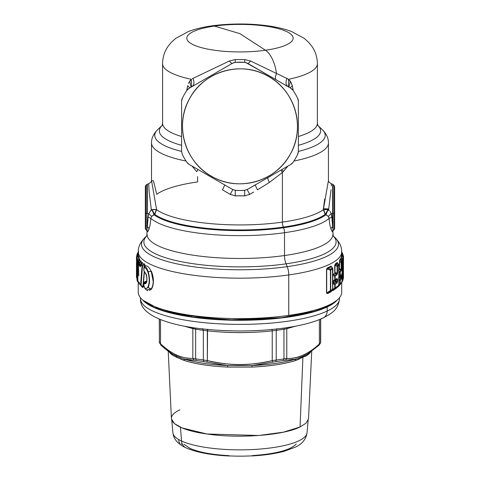<?xml version="1.0" encoding="UTF-8"?>
<svg xmlns="http://www.w3.org/2000/svg" width="480" height="480" viewBox="0 0 480 480"><rect width="100%" height="100%" fill="white"/><g stroke="black" fill="none" stroke-linecap="round" stroke-linejoin="round"><path stroke-width="0.72" d="M320.454 343.206L320.562 342.558A80.718 20.892 0 0 0 320.694 341.352A80.718 20.892 0 0 0 320.58 340.254M305.268 356.406L307.236 355.266L310.734 351.912A71.79 18.582 180 0 1 307.236 355.266L308.274 353.544L307.668 353.928L318.96 345.282L320.514 342.978L320.562 319.116L320.562 342.558L319.38 343.944L319.38 319.596L319.38 343.944C308.514 354 297.648 358.836 286.782 358.464L285.51 360.258L283.356 360.48A79.608 20.604 180 0 1 275.73 361.608L276.228 360.018A80.718 20.892 0 0 0 283.956 358.866L285.678 358.602M318.564 345.534L319.38 343.944L318.564 345.534M320.112 343.272L320.562 342.558A80.718 20.892 180 0 0 320.694 341.352L320.508 343.008M307.236 355.266L295.104 360.672L295.95 359.034L285.51 360.258L286.782 358.464L286.782 328.71L295.332 326.232L286.782 328.71L287.124 327.63L286.782 328.71L286.782 358.464L283.956 358.866L283.356 360.48L294.294 359.424M274.098 360.318L276.228 360.018L275.73 361.608L272.694 362.166L272.232 360.624L272.232 330.87C250.596 333.192 228.972 333.18 207.342 330.828L203.352 330.312A80.718 20.892 180 0 1 195.648 329.154L184.524 326.214L192.834 328.644L192.504 327.576L192.834 328.644L195.648 329.154L195.42 328.008L195.648 329.154A80.718 20.892 0 0 0 203.352 330.312L202.608 328.626M196.254 360.42L194.106 360.198L196.254 360.42A79.608 20.604 0 0 0 203.856 361.56L206.886 362.118L207.342 360.582L203.352 359.964L203.856 361.56A79.608 20.604 180 0 1 196.254 360.42L195.648 358.806A80.718 20.892 0 0 0 203.352 359.964L203.352 330.312L207.342 330.828L207.564 329.202L207.342 360.582L206.886 362.118L203.856 361.56L203.352 359.964L205.482 360.276M189.828 360.03L194.106 360.198L192.834 358.398L192.834 328.644L192.834 358.398C187.254 358.59 181.596 357.348 175.854 354.684C170.67 352.146 165.564 348.528 160.536 343.836L161.352 345.426L171.552 353.448L172.59 355.176A71.79 18.582 180 0 1 169.206 351.888L172.59 355.176L174.54 356.322M193.938 358.536L195.648 358.806L195.648 329.154L195.648 358.806L192.834 358.398L194.106 360.198L183.762 358.956A72.894 18.864 0 0 0 227.472 365.532A72.894 18.864 180 0 1 183.762 358.956L184.614 360.6L183.762 358.956L176.358 356.052L175.854 354.684C181.002 357.222 186.66 358.464 192.834 358.398M161.352 345.426L160.536 343.836L160.536 319.578L160.536 343.836C166.104 348.912 171.21 352.53 175.854 354.684L176.358 356.052L172.188 353.856C168.792 351.798 165.048 348.9 160.95 345.162L159.81 343.164M160.536 343.836L159.372 342.45A80.718 20.892 180 0 1 159.264 341.352A80.718 20.892 0 0 0 159.372 342.45L159.468 343.068M142.842 300.15A99.51 25.758 0 0 0 225.918 320.046A99.51 25.758 0 0 0 327.18 306.96A99.51 25.758 0 0 0 337.11 300.15L327.18 306.96L327.18 311.04L327.18 306.96L308.946 313.116L284.442 317.592L225.918 320.046L172.386 313.452L153.696 307.386L142.848 300.15M339.492 297.744L339.492 298.632A99.51 25.758 180 0 1 327.18 311.04A99.51 25.758 0 0 0 339.492 298.632C338.094 309.96 332.394 312.96 323.202 317.94A8.844 7.488 -115.2 0 0 327.18 311.04A99.51 25.758 180 0 1 215.232 323.58A99.51 25.758 180 0 1 140.466 298.632L140.466 298.632A99.51 25.758 0 0 0 215.232 323.58A99.51 25.758 0 0 0 327.18 311.04A8.844 7.488 64.8 0 1 323.202 317.94C305.79 326.214 273.558 330.948 239.976 330.948L240.012 330.948M321.438 318.48A8.844 7.488 -115.2 0 0 323.202 317.94M179.904 409.896C161.43 418.086 174.396 429.636 206.952 433.992C238.602 438.774 283.236 435.414 300.054 426.99L302.892 357.51L303.426 356.142L306.498 354.606M271.998 329.244L272.232 330.87L271.998 329.244M276.228 330.36L272.232 330.87L276.228 330.36A80.718 20.892 0 0 0 283.956 329.214A80.718 20.892 180 0 1 276.228 330.36L276.228 360.018L276.228 330.36L276.96 328.674M284.184 328.056L283.956 329.214L284.184 328.056M286.782 328.71L283.956 329.214L286.782 328.71M283.956 358.866L283.956 329.214L283.956 358.866A80.718 20.892 180 0 1 276.228 360.018L272.232 360.624L272.694 362.166L275.73 361.608A79.608 20.604 0 0 0 283.356 360.48M203.352 330.312L203.352 359.964A80.718 20.892 180 0 1 195.648 358.806M159.372 342.45L159.372 319.104L159.372 342.45M299.592 357.78L303.426 356.142L302.892 357.51L300.054 426.99L306.06 423.162L308.514 418.812L311.736 351.198M252.114 365.55A72.894 18.864 0 0 0 295.902 359.046A72.894 18.864 180 0 1 252.114 365.55M307.668 353.928L303.432 356.136L295.944 359.034L295.104 360.672A71.79 18.582 180 0 1 251.874 367.092L252.054 365.55L251.874 367.092L227.712 367.074L227.526 365.538L206.886 362.118L224.274 365.19M228.072 365.568L251.454 365.586M180.558 359.058L184.614 360.6C196.122 364.128 210.486 366.288 227.712 367.074A71.79 18.582 180 0 1 184.614 360.6L176.904 357.432L176.364 356.064L180.912 357.984M172.998 354.336L176.364 356.064L176.904 357.432L172.59 355.176M255.312 365.214L272.694 362.166L252.054 365.556L227.526 365.538M286.782 358.464C297.648 358.944 308.514 354.102 319.38 343.944M207.342 360.582C231.594 365.916 247.98 365.928 272.232 360.624C250.602 365.826 228.972 365.814 207.342 360.582L207.342 330.828C228.972 333.138 250.602 333.156 272.232 330.87L272.232 360.624M172.188 353.856L171.552 353.448M227.712 367.074L251.874 367.092C269.778 366.204 284.184 364.062 295.104 360.672L299.202 359.136M168.222 351.18L171.438 418.812L174.366 423.582L182.106 427.95L206.952 433.992L258.75 435.504L283.47 432.156L300.054 426.99M171.792 420.282L172.938 432.912A67.056 17.358 0 0 0 181.554 441.024A9.732 8.19 114.7 0 0 185.94 447.816L185.94 447.816A9.732 8.19 -65.3 0 1 181.554 441.024A67.056 17.358 0 0 0 256.236 449.34A67.056 17.358 0 0 0 307.02 432.912A67.056 17.358 180 0 1 256.236 449.34A67.056 17.358 180 0 1 181.554 441.024L180.456 427.242L181.554 441.024A67.056 17.358 180 0 1 172.938 432.912C173.628 439.194 177.966 444.162 185.94 447.816C196.536 452.394 210.888 455.124 229.008 456L228.966 455.652L229.014 455.994L230.142 455.946A61.26 15.852 0 0 0 251.394 455.874A61.26 15.852 180 0 1 230.142 455.946M183.99 444.318L190.002 448.374C198.882 452.274 211.866 454.698 228.966 455.652M308.16 420.282L307.02 432.912C305.994 439.248 302.178 443.97 295.566 447.066L284.628 451.158C275.544 453.642 264.834 455.232 252.486 455.922L251.394 455.874L252.492 455.916L252.468 455.574C275.964 453.936 290.568 450.06 296.274 443.934M178.722 440.148A61.26 15.852 0 0 0 179.796 443.256M181.104 443.916L182.376 444.198M143.124 300.33L160.83 310.032L192.27 317.022L235.98 320.154L280.524 317.94L316.644 310.842L329.082 305.886L336.834 300.33M255.162 184.944L247.464 189.426L244.626 190.296A64.128 64.128 0 0 1 235.326 190.296L232.494 189.426L211.98 177.582L212.412 176.79A57.498 57.498 0 0 0 290.436 153.9A57.498 57.498 0 0 0 267.546 75.876C294.888 89.91 305.862 127.32 290.436 153.9C276.402 181.242 238.998 192.216 212.412 176.79C185.07 162.756 174.096 125.352 189.522 98.772C203.556 71.43 240.96 60.45 267.546 75.876L267.978 75.09L247.464 63.246L244.626 62.376L235.326 62.376L235.086 59.604L229.302 61.044L192.99 78.378C194.514 82.26 194.232 84.978 192.144 86.544L189.084 88.308L186.912 90.33A64.128 64.128 0 0 0 182.262 98.382L181.596 101.274L181.596 151.398A85.218 22.056 180 0 1 157.878 129.432A85.218 22.056 0 0 0 181.596 151.41L181.596 142.386L181.596 151.398L182.262 154.29A64.128 64.128 0 0 0 186.912 162.342L189.084 164.364L196.884 168.87L232.494 189.426L224.688 184.92L232.494 189.426L235.326 190.296A64.128 64.128 0 0 0 244.626 190.296L247.464 189.426L255.15 184.914M331.314 185.946L331.272 183.708L333.036 184.434L334.626 186.39L334.626 212.97A1.326 0.342 180 0 1 334.152 213.234L334.152 185.37L334.152 213.234A1.326 0.342 0 0 0 334.626 212.97L334.626 228.618L334.152 229.638L334.152 213.234L333.036 213.474L333.036 184.434L333.036 213.474A1.326 0.342 180 0 1 332.634 213.534L332.634 184.206L332.634 213.534A1.326 0.342 0 0 0 333.036 213.474L334.152 213.234L334.152 229.638L333.036 230.154L333.036 213.474L333.036 230.154L332.634 226.608L332.634 213.534L331.206 213.672L330.12 211.44M334.626 212.97L334.626 202.038M145.806 213.234A1.326 0.342 180 0 1 145.332 212.97L145.332 186.39L145.806 185.37L145.806 229.638L145.806 185.37L146.922 184.434L146.922 213.474L145.806 213.234L146.922 213.474L146.922 184.434L147.318 184.206L147.318 213.534A1.326 0.342 180 0 1 146.922 213.474L146.922 230.154L146.556 230.262L145.332 228.618L145.332 212.97A1.326 0.342 0 0 0 145.806 213.234M145.332 202.038L145.332 212.97M137.034 257.262A1.326 1.278 171.6 0 0 136.56 258.252L137.034 257.268L137.88 259.818L137.418 260.808L137.412 280.986L137.418 260.808A1.326 0.342 0 0 0 137.88 261.024L137.88 281.202A1.326 0.342 180 0 1 137.418 280.986L136.98 280.02L136.98 265.518L136.56 261.804L136.56 258.252L137.418 260.808L136.56 258.252L136.56 261.804A1.326 0.342 180 0 1 136.56 261.792L136.56 261.792A1.326 0.342 0 0 0 136.56 261.804L136.596 262.098M137.448 280.986L136.986 280.02A1.326 0.342 180 0 1 136.974 279.99A1.326 0.342 180 0 1 136.98 279.954M137.412 280.986L137.88 281.94L137.418 281.028M136.98 265.518L137.448 265.224L136.98 265.518L137.448 265.224L136.98 265.518L136.974 279.99A1.326 0.342 0 0 0 136.98 280.02M136.938 263.922L136.974 264.888M136.8 262.872L136.56 261.804M137.796 281.874A1.326 1.272 -27.5 0 1 137.418 280.986L137.88 281.202L137.844 281.922M139.14 282.384L137.88 281.202L137.88 261.024L139.206 260.358L137.88 261.024A1.326 0.342 180 0 1 137.418 260.808L137.88 259.818L137.88 261.024L137.88 259.818L139.014 259.242L137.88 259.812L137.034 257.268L137.988 256.26L139.146 259.296M136.56 261.792L136.56 258.24L137.034 257.976L137.034 257.268L137.034 257.976L136.56 258.252L136.572 261.984M136.56 258.24L137.106 257.19M139.206 283.23L137.556 281.55M137.88 281.202L139.278 282.516L139.014 283.014L137.88 281.946M139.014 259.242L139.32 258.582L139.32 260.076L137.988 256.26L138.3 255.606L139.32 258.582L139.014 259.242L139.32 260.76M139.014 283.014L139.32 283.65L139.278 282.516M140.748 261.384L139.53 260.124L139.422 260.442L139.848 259.452L138.708 261.138L139.53 260.124L140.604 261.516M138.696 261.144A1.326 1.26 144.1 0 0 138.24 262.14L138.708 261.132L139.446 262.074L138.984 263.082L139.446 265.962L140.31 266.808L140.88 264.936L142.056 265.878L140.574 284.868L139.224 283.518L139.68 283.434L139.254 283.794M137.988 256.26L138.3 255.606M136.974 277.41L136.962 264.636L136.974 277.41M138.84 275.796L138.24 262.14L138.99 263.082L138.24 262.14L138.708 262.068M138.45 261.438L138.708 261.138L139.452 262.086L140.652 261.492L140.958 260.82L141.354 262.308L140.838 261.558M146.334 236.388A98.484 25.488 0 0 0 145.092 237.45A98.484 25.488 0 0 0 178.74 264.24A98.484 25.488 0 0 0 287.196 266.652A11.058 5.118 82 0 1 288.75 274.938A101.724 26.328 180 0 1 138.252 251.832A101.724 26.328 0 0 0 288.75 274.938A11.058 5.118 -98 0 0 287.196 266.652A98.484 25.488 0 0 0 334.86 237.45A98.484 25.488 180 0 1 287.196 266.652A98.484 25.488 180 0 1 178.74 264.24A98.484 25.488 180 0 1 145.092 237.45A98.484 25.488 180 0 1 146.334 236.388M137.94 255.408L138.252 253.38L138 256.368L137.94 255.408L136.962 255.984L137.94 255.408M138.252 254.772L138.264 255.744M139.53 260.124L139.842 259.452M140.652 261.492L141.054 262.308L139.446 263.094L139.512 264.462L141.132 263.682L141.354 262.308L141.432 263.682L140.388 264.042M141.996 263.484L142.5 262.296L142.056 262.98M144.366 263.706L145.05 265.62L144.096 264.372L144.372 263.706L144.09 264.366L142.986 263.538M143.604 264.006L142.212 262.956L141.312 263.934L142.5 262.284M153.246 281.634L151.206 271.386C148.998 266.796 146.898 265.08 144.912 266.232L145.17 265.47M149.43 290.574L151.206 289.038C153.87 284.31 153.87 278.43 151.206 271.386L148.17 271.692L151.41 271.194C154.056 278.406 154.056 284.454 151.41 289.332L152.676 285.654M147.858 290.658L146.526 289.926L151.206 289.038L148.17 287.508L151.41 289.332M144.948 281.712L146.568 281.016L146.322 281.562L145.158 281.532L146.322 281.562L146.622 281.07M145.176 281.514L144.474 282.108L144.684 282.492L146.142 282.42L144.684 282.492L146.964 281.562L144.684 282.492L144.51 282.102M146.016 274.17L145.434 273.3M144.384 272.382L143.148 286.932L142.866 286.716L144.168 272.064M143.148 286.932L142.638 287.52L142.35 286.896L142.866 286.716L141.018 285.198L142.482 266.19L143.088 265.992M142.35 286.896L142.866 286.716L142.338 286.884L142.638 287.52L141.018 285.798L142.35 286.896M142.638 287.52L140.754 285.564M140.598 284.892L141.018 285.798L141.018 285.198L142.866 286.716M136.962 278.112L136.962 277.398L136.89 278.082M136.962 277.398A1.326 0.342 180 0 1 136.488 277.134L136.962 277.398L136.488 277.134L136.488 256.968L137.01 257.244M138.69 257.226L139.146 256.968M137.568 253.404L136.488 256.968A1.326 0.342 0 0 0 136.962 257.232A1.326 0.342 180 0 1 136.488 256.968L137.532 254.178M140.742 265.794L139.056 264.45L139.512 264.462L139.446 262.074L139.446 263.094L141.054 262.308M140.928 285.72L140.976 285.762A1.326 1.23 -48 0 1 140.574 284.868L142.056 265.878L140.88 264.936L140.31 266.808L139.44 265.956L138.99 263.082L139.446 262.074M341.7 254.832L341.7 251.832A101.724 26.328 180 0 1 288.75 274.938A101.724 26.328 0 0 0 341.7 251.832C341.838 246.918 339.558 242.124 334.86 237.45L333.114 235.824M334.698 272.652L334.698 265.596L334.962 273.312L333.03 274.458L332.772 273.792L332.826 274.482M336.744 263.778L334.698 265.596L335.37 263.904L335.652 264.582L335.37 263.904L337.224 262.53L337.422 263.1M337.218 262.536L338.34 264.18L337.146 265.122L335.652 264.582L337.146 265.122A1.326 1.212 54 0 1 337.578 266.13L337.578 273.174A1.326 0.342 180 0 1 337.146 273.33L334.974 272.556L334.974 265.5L337.146 266.286L337.146 273.33L336.516 273.882L334.962 273.318M339.258 268.8L339.54 269.448L338.856 270.156M339.162 269.838L339.546 268.674L341.154 269.412L341.154 262.488L339.552 261.738L339.252 268.8L339.618 260.058L339.918 260.718L339.552 261.738L341.154 262.488L341.154 269.412L339.552 268.674L339.552 269.46L339.252 268.8L339.918 260.724L339.618 260.058L340.59 258.66L340.896 259.326L339.918 260.718L341.154 261.294L339.918 260.724M341.034 259.764L340.59 258.66L340.812 259.392L341.022 257.832L341.328 258.492L340.812 259.392M341.298 259.692L342.426 260.28L341.076 259.368L342.018 255.504L341.328 258.492L341.022 257.832L341.7 254.85L342.018 255.504L341.7 254.79L343.092 256.572M341.97 254.646L341.952 255.624L341.652 253.998L342.924 255.234L341.97 254.646L341.7 253.38L341.97 254.646M341.652 253.998L341.538 253.314M339.648 285.132L338.124 286.824L338.412 286.206L338.124 286.824L337.818 286.128M337.218 287.556L337.518 286.926L337.218 287.556L332.772 290.718L333.03 290.112L336.93 287.418M332.208 289.95L333.03 290.112L332.772 290.718L331.95 290.028M331.458 291.15L331.236 291.72L327.6 293.586L327.792 293.046L331.458 291.15L327.792 293.046L327.6 293.586L326.52 293.136L327.792 293.046L332.352 290.232L331.566 291.048M326.706 269.112L326.52 293.136L326.52 269.166L327.6 267.786L327.792 268.398L326.706 269.112L330.414 270.114L330.414 291.198L327.792 293.04L326.706 293.082L330.414 290.466L326.706 293.082L326.706 269.112L327.792 268.404L327.6 267.786L331.236 266.178L331.458 266.808L327.792 268.398L330.414 269.094L330.414 270.114L326.706 269.112M146.826 235.86A96.114 24.876 0 0 0 181.056 261.648A96.114 24.876 0 0 0 286.062 263.826L287.196 266.652L286.062 263.826A96.114 24.876 0 0 0 333.132 235.86A96.114 24.876 180 0 1 286.062 263.826A96.114 24.876 180 0 1 181.056 261.648A96.114 24.876 180 0 1 146.826 235.86M137.76 252.768L138.252 252.102M137.436 253.518L138.624 252.384M139.512 264.462L139.896 264.948L141.138 264.36M140.88 264.936L141.312 263.934L140.88 264.936L141.312 263.934L142.476 264.882L141.312 263.934A1.326 1.23 130.5 0 0 140.88 264.936L142.176 262.92M144.096 264.372L144.78 265.434L142.476 266.19L142.476 264.882L142.056 265.878L142.476 264.882L143.88 264.438M144.33 266.742L144.912 266.232M145.26 288.858L148.17 287.508C149.97 283.146 149.97 277.872 148.17 271.692C146.904 267.984 145.62 266.334 144.324 266.748A1.326 1.218 58.7 0 0 143.946 267.888A1.326 0.342 180 0 1 143.85 267.762A1.326 0.342 180 0 1 143.934 267.642M146.964 281.562L146.616 281.826L146.964 281.562M144.582 272.586L145.602 273.324L144.312 271.752L146.268 274.464C147.192 277.776 147.192 280.59 146.268 282.894L144.312 283.308L143.946 283.8L143.946 286.71C145.302 288.954 146.598 289.068 147.84 287.058C149.67 282.924 149.67 277.896 147.84 271.968C146.598 268.716 145.302 267.36 143.946 267.888L144.324 266.748C145.662 266.382 146.94 268.026 148.17 271.692L147.84 271.968L148.17 271.692C149.97 277.878 149.97 283.146 148.17 287.508L147.84 287.058L148.17 287.508L145.29 288.888L143.85 286.584A1.326 0.342 -0 0 0 143.946 286.71L143.934 286.968M144.15 265.65L144.756 265.458L144.558 265.842M136.962 255.984L136.962 257.232M136.812 277.968L136.818 277.968A1.326 1.284 2.2 0 1 136.488 277.14L136.488 256.968L136.488 277.134L136.974 278.166M139.446 263.094L138.99 263.082L139.446 263.094M139.68 284.466L139.224 283.518M142.056 265.878L142.476 266.19A1.326 0.612 -175.2 0 1 142.056 265.878L142.476 266.19L141.018 285.798A1.326 1.23 -48 0 1 140.964 285.756L141.012 285.798M141.132 263.682L141.132 264.354L139.896 264.954L139.44 265.956L139.896 264.948L140.754 265.806L140.31 266.808L140.754 265.806M140.838 265.806L141.264 265.002L140.826 265.626L140.826 264.732M140.574 284.868L141.654 286.326M332.826 274.488L334.764 275.028L334.764 276.162L332.37 275.37M333.258 274.536L334.968 273.336L336.516 273.876L336.942 274.89L335.166 276.024A1.326 0.342 180 0 1 334.764 276.162L334.764 279.768L332.826 281.19M334.854 275.394L334.764 275.028A1.326 1.182 59.1 0 1 335.166 276.024L334.764 275.028L337.146 273.33L337.146 266.286L334.974 265.5L337.518 263.208L338.796 265.188L337.146 266.286A1.326 0.342 0 0 0 337.578 266.13L337.146 265.122L338.346 264.174L338.856 265.086A1.326 0.342 180 0 1 338.796 265.188L338.766 264.906M335.262 264.714L335.652 264.582M338.406 270.612L338.856 270.804M339.78 272.364L338.856 271.968L339.78 272.364L339.78 275.958L338.856 276.756L339.78 275.958L339.78 271.2A1.326 1.242 45 0 1 340.212 272.19A1.326 0.342 180 0 1 339.78 272.364L340.212 272.19L339.774 271.2L340.41 270.492M339.54 269.472L340.812 270.042L339.552 269.46L339.546 268.674M340.176 270.756L339.768 271.2M340.29 260.19L340.896 259.326L341.778 260.352L341.154 261.294A1.326 1.26 36.8 0 1 341.604 262.29L341.604 269.214L340.812 270.042L341.256 271.032L340.212 272.19L340.212 275.784A1.326 0.342 180 0 1 339.78 275.958A1.326 0.342 0 0 0 340.212 275.784L340.212 272.184L341.256 271.032L340.812 270.042L341.604 269.214L341.256 271.032L341.604 262.29L341.154 262.488A1.326 0.342 0 0 0 341.604 262.29L341.598 262.206M341.154 262.488L341.154 261.294L341.79 260.34L341.79 261.018L341.79 260.34L340.896 259.326M341.25 258.534L342.426 259.062L341.328 258.492M342.018 255.504L342.99 256.512L342.426 259.062A1.326 1.272 22.3 0 1 342.894 260.052A1.326 0.342 180 0 1 342.426 260.28L342.264 264.732M343.194 256.716L343.464 257.496L342.894 260.052L342.894 263.61A1.326 0.342 180 0 1 342.426 263.838L342.426 259.062L342.93 256.446M341.82 252.444L342.924 255.234A1.326 1.278 -8.4 0 1 343.38 256.008L342.408 253.08M342.078 253.428L342.054 252.66M338.412 286.206L339.846 284.952L338.406 286.206L339.786 285.012L342.246 281.514A1.326 0.342 -0 0 0 342.264 281.46L342.264 261.282A1.326 0.342 180 0 1 342.246 261.33L341.604 262.29L341.154 261.3M338.856 285.066L339.78 284.268A1.326 0.342 -0 0 0 340.212 284.088L339.78 285.018L339.78 284.268L338.856 285.066M338.796 285.156A1.326 0.342 180 0 1 338.856 285.258A1.326 0.342 180 0 1 338.796 285.36L338.346 286.302L333.03 290.112L336.57 287.706L333.03 290.112L332.202 289.95M332.826 283.83L334.764 284.466L334.764 288.846L335.166 287.934L334.764 288.846L334.764 288.072L332.79 289.518L334.764 288.072A1.326 0.342 0 0 0 335.166 287.934L338.796 285.36L338.796 265.188L338.346 264.816M331.572 291.036L331.878 289.992M332.34 290.238L332.352 290.232A1.326 1.146 -117.9 0 0 332.688 289.38A1.326 0.342 -0 0 0 332.826 289.224L332.826 268.908A1.326 0.342 180 0 1 332.688 269.058L330.726 270.018L330.726 290.37L330.414 291.198L330.726 290.37L330.414 290.466A1.326 0.342 -0 0 0 330.726 290.37L330.726 270.018L330.414 270.114A1.326 0.342 0 0 0 330.726 270.018L330.414 269.094L327.792 268.398L331.458 266.808L332.352 268.122L330.414 269.094A1.326 1.128 65.1 0 1 330.726 270.018L332.664 268.806M330.486 269.424L330.414 269.094L332.352 268.122L331.764 266.946M147.27 231.858L147.708 231.768L149.124 228.636C149.916 226.194 150.498 222.78 150.876 218.394A92.88 24.036 0 0 0 284.508 232.71A6.636 3.072 -98 0 0 283.578 227.736A90.936 23.538 0 0 0 325.908 214.782L328.284 216.408L329.082 218.394A92.88 24.036 180 0 1 284.508 232.71L284.508 255.534A92.88 24.036 180 0 1 147.102 234.438A92.88 24.036 0 0 0 284.508 255.534A11.058 5.118 -98 0 0 286.062 263.826A11.058 5.118 82 0 1 284.508 255.534A92.88 24.036 0 0 0 332.856 234.438A92.88 24.036 180 0 1 284.508 255.534L284.508 232.71A92.88 24.036 0 0 0 329.082 218.394C329.46 222.78 330.042 226.194 330.834 228.636L332.58 231.936M137.724 253.236A1.326 0.342 180 0 1 137.694 253.164L138.156 252.168M137.97 252.366L138.558 251.478M138.168 252.162L138.168 253.428M137.064 254.4L137.532 253.44A1.326 1.272 -157.8 0 0 137.148 253.95L137.454 253.488M141.312 264.312L141.312 263.934M144.426 266.946L144.756 265.458L144.822 266.346M144.324 287.502L143.946 286.71L144.324 286.32M144.468 282.108L143.856 283.662A1.326 0.342 0 0 0 143.85 283.668A1.326 0.342 0 0 0 143.946 283.8L144.324 283.404M144.684 282.492L144.312 283.308L144.684 282.492M146.616 281.826L146.268 282.894L146.616 281.826L146.136 282.426M146.616 274.902L146.268 274.464L146.616 274.902M143.946 267.888C145.302 267.36 146.598 268.722 147.84 271.968C149.67 277.896 149.67 282.924 147.84 287.058C146.598 289.068 145.302 288.948 143.946 286.71L143.946 283.8L144.312 283.308C145.05 284.094 145.698 283.962 146.268 282.894C147.192 280.584 147.192 277.776 146.268 274.464L143.946 270.804L143.946 267.888L144.324 267.498L143.946 267.888L143.946 270.804L144.594 272.598L145.836 273.642M143.946 270.804A1.326 0.342 180 0 1 143.85 270.678L143.85 267.762L144.294 266.772M332.826 275.52L334.764 276.162L334.854 275.73M334.974 272.556L334.974 273.324L334.974 272.556L337.578 273.174L336.942 274.89L336.516 273.876M337.146 266.286L337.146 265.122M338.778 264.972A1.326 0.342 180 0 1 338.856 265.086L338.856 285.258L338.382 286.272A1.326 1.224 -130 0 0 338.796 285.36L338.346 284.988M341.988 260.562L342.198 260.982M342.24 261.216A1.326 0.342 180 0 1 342.264 261.282L341.79 260.34M342.426 260.28L342.894 260.052L342.426 259.062M342.426 276.894L342.426 275.676A1.326 1.272 22.3 0 1 342.894 276.666L342.264 275.592L342.798 274.518L343.272 275.508L342.426 276.894A1.326 0.342 0 0 0 342.894 276.666L342.894 280.224L343.362 273.504L343.272 270.756L342.894 271.92L343.362 265.194L343.272 262.446L342.894 263.61L342.894 260.052L343.464 257.496L343.464 277.662L342.894 280.224L342.426 280.452L342.264 276.804L342.426 280.452A1.326 0.342 -0 0 0 342.894 280.224L343.464 277.71A1.326 1.284 -177.8 0 0 343.464 277.662A1.326 0.342 180 0 1 343.464 277.662L343.464 257.496A1.326 0.342 180 0 1 343.464 257.49A1.326 0.342 180 0 1 343.464 257.496L343.434 257.214M342.99 256.512L343.464 257.49L342.99 257.226M342.924 256.488L342.078 252.684L342.54 253.644M342.87 256.344L343.512 256.128L343.464 261.198M342.054 256.302C345.588 256.422 340.998 255.42 342.054 256.302M343.464 277.734L342.99 277.392M342.426 281.19L342.864 280.5M342.468 281.166L343.464 277.686M342.264 281.46L342.072 282.144A1.326 1.266 -149.1 0 0 342.246 281.514L341.79 282.468M339.702 277.836L339.702 277.05L341.604 277.518L340.812 278.352L341.256 279.342L340.812 278.352L339.768 279.516L340.812 278.352L339.702 277.836L340.812 278.352L341.154 277.716L341.154 275.754L339.702 277.05L339.702 276.552L339.702 277.836L338.604 279.006L339.78 279.51L339.78 284.268L339.78 280.674L338.856 280.278L339.78 280.674A1.326 0.342 0 0 0 340.212 280.494L341.256 279.342L341.604 277.518L341.256 274.614L338.604 277.728M338.346 286.302L338.028 286.56L338.346 286.302A1.326 1.224 -130 0 0 338.382 286.272M332.598 289.854L330.414 291.198L330.486 269.736M332.346 288.966L332.688 289.38L332.352 290.232M330.414 291.198L330.414 290.466M332.496 268.332L332.688 289.38L332.688 269.058M332.352 268.122L332.352 268.644M332.37 281.52L334.764 279.768L334.764 276.162L335.166 276.024L335.166 279.63A1.326 0.342 180 0 1 334.764 279.768A1.326 0.342 0 0 0 335.166 279.63L335.166 276.024L336.942 274.89L337.578 273.174L337.578 266.13L338.796 265.188L338.796 285.36L335.166 287.934L335.166 284.334L336.942 283.194L337.578 281.484L337.578 279.27L336.942 278.466L332.502 282.054M341.604 262.29L342.246 261.33L342.246 281.514L340.212 284.088L340.212 280.494L340.212 284.088L339.78 284.268M342.246 281.514L341.79 281.196L342.246 281.514L342.246 261.33L341.79 261.018M342.486 264.534L342.426 263.838A1.326 0.342 0 0 0 342.894 263.61L342.264 264.75M342.426 268.584L342.426 267.366A1.326 1.272 22.3 0 1 342.894 268.362L342.264 267.282L342.798 266.214L343.272 267.198L342.426 268.584L342.426 272.148L342.426 268.584A1.326 0.342 0 0 0 342.894 268.362L342.9 271.908A1.326 0.342 180 0 1 342.426 272.148L342.264 273.042M332.502 282.942L334.764 283.332L334.764 284.466A1.326 0.342 0 0 0 335.166 284.334L335.166 287.934L334.764 288.072L334.764 284.466L332.37 283.68M332.688 289.38L330.726 290.37M333.294 281.61L333.276 282.864M334.752 283.32L337.146 281.64L337.146 279.432L336.516 279.39L333.324 281.598M336.516 279.39L337.578 279.27L337.146 279.432L337.578 279.27L337.578 281.484L337.146 281.64L337.578 281.484L336.942 283.194L336.516 282.186L336.942 283.194L335.166 284.334L334.764 283.332L333.324 282.864L333.324 281.592L336.516 279.39L336.942 278.466L336.516 279.39L334.764 280.536L334.764 279.768L334.764 280.536L335.166 279.63M336.942 278.466L337.578 279.27M340.23 275.76L339.78 276.714L339.78 275.958M341.154 277.716L341.154 275.754L340.812 275.556L341.604 275.556L341.154 275.754L341.604 275.556L341.256 279.342L340.212 280.494L339.774 279.51L338.856 279.114M341.256 274.614L340.812 275.556L341.256 274.614L341.604 275.556M342.486 272.838L342.894 271.92L342.264 273.054M342.894 263.652L342.426 264.576M343.362 273.504L342.888 273.75L343.362 273.504L343.272 275.508L342.798 274.518L342.888 272.124L343.362 271.878L342.888 272.124L342.798 271.728L342.408 275.676M343.362 271.908L343.362 273.474M343.2 271.17L343.362 271.878M343.272 270.756L342.87 272.142M342.894 271.962L342.426 272.886L342.426 272.148A1.326 0.342 0 0 0 342.894 271.92M343.362 265.194L342.798 266.214L341.832 265.68L342.798 266.214L343.362 265.194L343.272 267.198L342.798 266.214L342.42 267.372M342.888 263.82L343.362 263.568L342.888 263.82L342.798 263.418L342.888 265.44L341.832 264.858M343.362 263.598L343.362 265.164M343.2 262.866L343.362 263.568M343.272 262.452L342.87 263.838M341.826 273.996L342.798 274.518L341.832 273.984M334.854 283.698L335.166 284.334L334.764 284.466L334.854 284.034M336.516 282.186L335.172 281.7L336.516 282.186L337.146 281.64L335.166 280.932L335.172 280.416L335.166 281.7L333.324 282.864L335.16 281.712L335.166 280.932L337.146 279.432L337.146 281.64M337.146 279.12L337.146 279.432M336.282 281.328L335.166 280.932M340.194 277.278L339.702 277.05M341.832 273.168L342.264 273.402M197.568 176.592L197.568 181.944A88.458 22.896 0 0 0 156.624 194.37M317.664 125.328L322.08 129.432A85.218 22.056 180 0 1 298.362 151.41A85.218 22.056 0 0 0 322.08 129.432C326.412 133.734 328.53 138.222 328.434 142.896A88.458 22.896 180 0 1 293.904 161.04A88.458 22.896 0 0 0 328.434 142.896L328.434 180.528L323.334 209.694A88.458 22.896 180 0 1 282.384 222.126A88.458 22.896 0 0 0 323.334 209.694L325.164 214.392A90.396 23.394 180 0 1 283.32 227.094A90.396 23.394 0 0 0 325.164 214.392L325.908 214.782A90.936 23.538 180 0 1 283.578 227.736L283.32 227.094A6.636 3.072 82 0 1 282.384 222.126L282.384 172.524L280.98 170.076L282.384 172.524L269.394 182.424C267.906 179.376 267.468 177.726 268.086 177.492C267.468 177.726 267.906 179.376 269.394 182.424L257.448 189.852L255.168 184.95L257.448 189.852L263.832 185.922M249.06 194.694L249.72 194.358L247.08 189.462L249.72 194.358L244.752 195.864L244.62 190.152L244.752 195.864L235.206 195.864L235.338 190.152L235.206 195.864L230.238 194.358L232.878 189.462L230.238 194.358L222.504 189.852L224.79 184.95L222.51 189.852M196.71 171.672L198.024 169.524L196.71 171.672L192.048 166.074L196.71 171.672M186.048 161.04A88.458 22.896 180 0 1 151.524 142.896A88.458 22.896 0 0 0 186.048 161.04M283.248 171.672L281.934 169.524L283.248 171.672L287.904 166.074L282.384 172.524L282.384 222.126A6.636 3.072 -98 0 0 283.32 227.094L283.578 227.736A6.636 3.072 82 0 1 284.508 232.71A92.88 24.036 180 0 1 150.876 218.394L151.668 216.408L154.044 214.782A90.936 23.538 0 0 0 283.578 227.736A90.936 23.538 180 0 1 154.044 214.782L154.794 214.392A90.396 23.394 0 0 0 283.32 227.094A90.396 23.394 180 0 1 154.794 214.392L156.624 209.694A88.458 22.896 0 0 0 282.384 222.126A88.458 22.896 180 0 1 156.624 209.694L151.524 180.528L151.524 142.896C151.368 138.354 153.486 133.866 157.878 129.432L162.288 125.328M298.362 117.912L298.362 101.268L297.696 98.382L298.362 101.274L298.362 151.398L297.696 154.29A64.128 64.128 0 0 1 293.046 162.342L290.874 164.364L247.464 189.426L290.874 164.364L276.564 172.626L290.874 164.364L293.046 162.342A64.128 64.128 0 0 0 297.696 154.29L298.362 151.398L298.362 134.862L298.362 151.404L298.362 101.262M203.784 172.848L219.318 181.818L203.784 172.848M187.008 162.48A6.636 6.636 0 0 0 188.964 164.292M162.036 125.568A80.64 20.868 0 0 0 181.596 145.314A80.64 20.868 180 0 1 162.036 125.568M298.362 145.314A80.64 20.868 0 0 0 317.922 125.568A80.64 20.868 180 0 1 298.362 145.314M290.988 164.292A6.636 6.636 0 0 0 292.95 162.48A6.636 6.636 0 0 1 290.988 164.292M161.988 125.64L162.582 123.366A77.4 20.034 0 0 0 181.596 136.518A77.4 20.034 180 0 1 162.582 123.366L162.582 63.702A77.4 20.034 0 0 0 191.346 79.284L188.406 83.352M298.362 136.518A77.4 20.034 0 0 0 317.376 123.366A77.4 20.034 180 0 1 298.362 136.518M297.768 154.14A6.636 6.636 0 0 0 298.356 151.536M187.638 85.65L189.786 87.9L187.638 85.65L186.762 90.546M293.196 90.546L292.314 85.65L290.172 87.9L292.314 85.65L293.19 90.546M291.558 83.364L288.606 79.284A77.4 20.034 0 0 0 317.376 63.702A77.4 20.034 180 0 1 288.606 79.284L250.656 61.044L244.872 59.604L235.086 59.604L235.326 62.376L232.494 63.246C231.846 63.528 230.784 62.796 229.302 61.044C230.784 62.796 231.846 63.528 232.494 63.246L202.398 80.622M181.596 134.88L181.596 142.386L181.596 134.88M189.666 81.144L190.998 87.204L189.666 81.144L191.346 79.284L191.61 86.85L191.346 79.284A77.4 20.034 180 0 1 162.582 63.702C162.672 57.432 164.394 51.798 167.742 46.794L171.132 42.51L175.686 38.4L188.394 31.53C195.306 28.956 203.136 27.066 211.878 25.872A26.538 12.288 82 0 1 214.488 26.088A53.172 13.764 0 0 0 193.314 44.766A53.172 13.764 0 0 0 265.47 50.244A26.538 12.288 82 0 1 276.522 73.47A26.538 12.288 -98 0 0 265.47 50.244A53.172 13.764 0 0 0 286.644 31.566A53.172 13.764 0 0 0 214.488 26.088A26.538 12.288 -98 0 0 211.878 25.872C238.506 22.194 271.602 23.88 291.564 31.53L304.272 38.4L308.826 42.51L312.216 46.794C315.564 51.798 317.28 57.432 317.376 63.702L317.376 123.366L317.97 125.64M192.156 78.798L192.99 78.378C194.514 82.26 194.232 84.978 192.144 86.544L203.4 80.04L191.988 86.628M229.302 61.044L235.086 59.604L244.872 59.604L250.656 61.044L288.606 79.284L288.336 86.844L288.606 79.284L290.286 81.144L288.96 87.204L290.286 81.144L292.314 85.65M181.596 101.262L182.262 98.382A64.128 64.128 0 0 1 186.912 90.33L189.084 88.308L232.494 63.246L235.326 62.376L244.626 62.376L244.872 59.604L244.626 62.376A64.128 64.128 0 0 0 235.326 62.376A64.128 64.128 0 0 1 244.626 62.376L247.464 63.246C248.106 63.528 249.174 62.796 250.656 61.044C249.174 62.796 248.106 63.528 247.464 63.246L244.626 62.376M182.19 98.532A6.636 6.636 0 0 0 181.602 101.136M188.964 88.374A6.636 6.636 0 0 0 187.008 90.192A6.636 6.636 0 0 1 188.964 88.374M239.976 33.672L265.47 50.244A53.172 13.764 180 0 1 193.314 44.766A53.172 13.764 180 0 1 214.488 26.088L239.976 33.672L214.488 26.088A53.172 13.764 180 0 1 286.644 31.566A53.172 13.764 180 0 1 265.47 50.244L239.976 33.672M232.446 63.27L218.19 71.502L232.446 63.27M234.06 62.592L232.494 63.246L234.048 62.592M276.522 73.47C275.166 76.806 275.052 78.924 276.192 79.83L260.64 70.854L276.192 79.83C275.052 78.924 275.166 76.806 276.522 73.47M253.536 66.75L247.512 63.27L253.536 66.75M285.612 85.272L287.814 86.544C285.726 84.978 285.438 82.26 286.968 78.378C285.438 82.26 285.726 84.978 287.814 86.544L287.652 86.442M287.814 86.544L290.874 88.308L293.046 90.33A64.128 64.128 0 0 1 297.696 98.382A64.128 64.128 0 0 0 293.046 90.33L290.874 88.308L287.922 86.604M292.95 90.192A6.636 6.636 0 0 0 290.988 88.374M298.356 101.112A6.636 6.636 0 0 0 297.768 98.532M329.472 210.546L328.446 209.766M324.492 209.514L328.638 209.622L328.056 209.562L328.638 209.622L331.026 189.672M331.458 214.428L331.206 213.672L332.634 213.534L332.634 226.608L331.71 215.538M332.838 231.372L332.25 231.768L333.036 230.154L333.468 230.214M328.86 217.452L328.284 216.408L331.206 213.672L331.848 217.026L332.634 226.608L330.834 228.636C330.048 226.248 329.466 222.834 329.082 218.394L331.848 217.026L329.082 218.394M332.25 231.768L330.834 228.636L332.634 226.608L333.036 230.154L332.25 231.768M328.056 209.562L325.908 214.782L325.242 214.356L328.056 209.562L323.334 209.694L323.4 208.668L328.716 208.944L323.4 208.668L324.696 198.972M331.278 183.708C329.25 182.538 328.302 181.464 328.434 180.492L328.434 180.516M328.284 216.408L331.206 213.672M327.252 215.454L325.908 214.776M326.412 212.946L326.676 212.34M328.638 209.622L325.242 214.35L323.652 209.616L325.164 214.392L323.334 209.694L323.664 209.616M147.18 228.414L146.922 213.474A1.326 0.342 0 0 0 147.318 213.534L147.318 184.206L148.692 183.708L149.124 191.514L151.32 209.622L151.902 209.562L154.716 214.356L152.7 215.454M148.248 215.538L148.11 217.026L148.752 213.672L151.314 209.628L148.752 213.672L147.318 213.534L148.752 213.672L148.5 214.434M148.11 217.026L147.318 226.608L148.11 217.026L150.876 218.394L148.11 217.026M147.102 231.144L147.132 231.456M226.206 192.072L230.916 194.7M234.666 195.804L245.286 195.804M249.72 194.358L253.74 192.072M269.394 182.424L282.384 172.524M148.752 213.672L151.668 216.408L148.752 213.672M150.876 218.394C150.492 222.84 149.91 226.254 149.124 228.636L147.318 226.608L149.124 228.636L148.338 230.766M147.708 231.768L147.336 231.912L146.556 230.262L146.922 230.154L147.708 231.768L146.922 230.154L147.318 226.608M146.922 224.934L146.724 225.948M147.108 231.162L146.514 230.232L147.336 231.912L147.102 231.042M153.282 212.34L153.546 212.94M154.044 214.782L151.902 209.568M156.558 193.44L153.468 180.936L151.524 180.558L156.624 209.694L151.32 209.622L154.716 214.35L156.306 209.616L156.624 209.694L154.794 214.392L156.306 209.616M153.096 209.466L155.592 209.526M341.7 282.726L341.7 292.284A101.724 26.328 180 0 1 288.75 315.39A101.724 26.328 180 0 1 191.208 315.39A101.724 26.328 0 0 0 288.75 315.39A101.724 26.328 0 0 0 337.98 299.34L335.85 301.32A99.51 25.758 180 0 1 192.27 317.022L191.208 315.39L192.27 317.022A99.51 25.758 180 0 1 144.102 301.32L141.972 299.34A101.724 26.328 0 0 0 191.208 315.39A101.724 26.328 180 0 1 138.252 292.284L138.252 282.306M290.874 88.308L267.978 75.09L290.874 88.308M288.75 315.39L288.75 274.938L288.75 315.39M245.91 62.598L267.978 75.09L267.546 75.876A57.498 57.498 0 0 0 189.522 98.772A57.498 57.498 0 0 0 212.412 176.79L211.98 177.582L189.084 164.364L186.912 162.342A64.128 64.128 0 0 1 182.262 154.29L181.596 151.398L181.596 117.924M159.414 342.858L159.264 319.056M140.466 297.744L140.466 298.632C139.302 319.614 185.466 330.756 239.976 330.948M320.694 319.056L320.694 341.352M137.094 280.53L137.52 281.49M136.926 263.418L136.974 279.99M136.926 257.328L138.042 256.158M139.518 260.028L138.51 261.258M138.042 256.152L138.276 255.654L138.264 256.416M138.468 267.558L138.51 261.246M146.844 235.824L145.092 237.45C140.4 242.124 138.12 246.918 138.252 251.832L138.252 254.85M139.188 283.506L139.53 284.328M340.806 259.464L340.764 258.99L341.934 260.412M138.252 252.732L137.49 253.464M146.562 289.956L145.314 288.912M338.538 264.234L337.65 263.202M341.7 252.318L342.114 252.702M331.518 291.096L332.43 290.154M332.598 268.17L331.77 266.958M147.102 230.928L146.754 236.004M137.154 253.932L136.494 256.938M144.924 266.232L144.75 267.132M143.85 283.668L143.85 286.584M146.256 282.21C146.784 280.248 147.33 279.912 146.202 274.704L145.302 272.946M143.856 270.672L144.594 272.598M332.856 230.928L333.204 236.004M342.402 253.08L342.144 252.732M341.49 251.616L341.742 252.45M343.464 277.656L343.464 257.49M342.078 282.138L339.864 284.94M332.454 290.148L332.826 289.224M332.826 268.908L332.592 268.164M339.786 276.708L338.592 277.74M339.906 276.582L340.95 275.424M181.596 151.404L181.596 134.76M298.362 134.748L298.362 151.404M232.38 63.312L218.646 71.238M247.626 63.336L253.122 66.51M261.24 71.202L267.672 74.916M268.182 75.21L275.334 79.338M333.444 230.238L332.856 231.042M148.686 183.708C150.714 182.538 151.656 181.464 151.524 180.486L151.524 180.558"/></g></svg>
